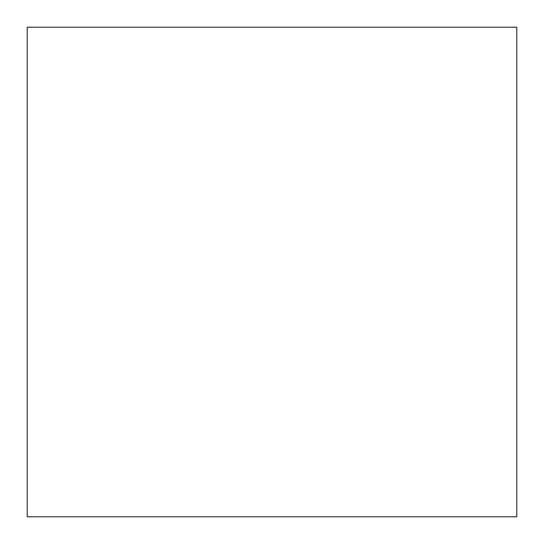 <?xml version="1.0" encoding="UTF-8"?>
<svg xmlns="http://www.w3.org/2000/svg" width="544" height="544" viewBox="0 0 544 544"><rect width="100%" height="100%" fill="white"/><g stroke="black" fill="none" stroke-linecap="round" stroke-linejoin="round"><path stroke-width="0.41" stroke-dasharray="2.72 2.04" d="M27.2 516.8L27.2 27.2L516.8 27.2L516.8 516.8L27.2 516.8L516.8 516.8L516.8 27.2L516.8 516.8L516.8 27.2L27.2 27.2L27.2 516.8L27.2 27.2L27.2 516.8L516.8 516.8L516.8 27.2L516.8 516.8L27.2 516.8L27.2 27.2L27.2 516.8"/><path stroke-width="0.82" d="M516.8 27.2L27.2 27.2L516.8 27.2L27.2 27.2L27.2 516.8L27.2 27.2L516.8 27.2L516.8 516.8L27.2 516.8L516.8 516.8L516.8 27.2"/></g></svg>
